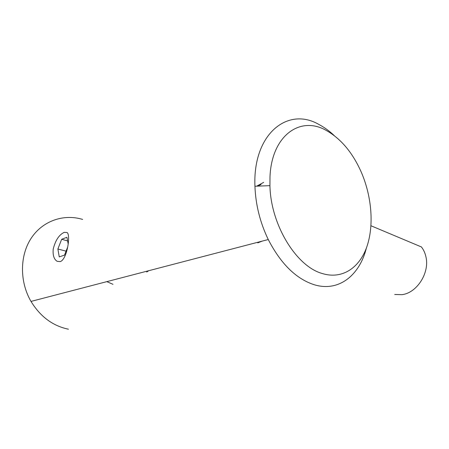 <?xml version="1.0" encoding="UTF-8"?>
<svg xmlns="http://www.w3.org/2000/svg" width="449" height="449" viewBox="0 0 449 449"><rect width="100%" height="100%" fill="white"/><g stroke="black" fill="none" stroke-linecap="round" stroke-linejoin="round"><path stroke-width="0.67" d="M106.828 281.641L112.991 284.318M148.754 270.708L146.688 272.021M68.169 243.975L66.923 237.291L61.665 239.272L57.876 248.982L59.251 256.901L64.516 255.105L67.647 247.135M57.876 248.982L66.065 251.165M61.665 239.272L67.603 240.917M334.202 135.559C329.403 131.029 324.38 127.376 319.121 124.592C287.966 106.2 252.714 133.751 254.937 186.245C255.638 204.755 260.078 222.519 268.261 239.536C280.732 263.67 295.93 278.694 313.862 284.615C338.54 292.422 359.559 275.501 366.412 247.966M82.65 219.432C64.022 213.724 43.07 220.526 31.424 237.869C19.773 255.172 19.414 281.495 31.003 301.414C40.388 316.708 52.859 325.968 68.422 329.201M64.213 232.341C59.044 234.805 55.379 240.395 53.212 249.116C52.679 255.257 53.987 259.32 57.135 261.301L60.217 261.604C66.968 259.685 70.903 235.181 67.126 232.526L64.213 232.341M326.097 130.35C300.375 115.618 271.752 135.233 270.001 176.58L269.928 185.65C270.708 224.702 296.172 266.077 321.838 273.385C341.672 279.766 359.093 268.339 366.637 247.36C374.14 226.262 371.968 197.24 361.518 172.713C352.824 152.84 341.016 138.719 326.097 130.35M370.981 225.763L421.409 246.944C423.536 249.65 425.023 252.849 425.865 256.536C430.007 272.605 416.919 293.062 401.906 294.667L394.71 294.477M256.643 186.178L263.675 182.361M257.49 186.144L261.071 184.511M262.16 241.13L257.777 242.853M31.003 301.414L268.261 239.536M269.928 185.65L254.937 186.245"/></g></svg>
